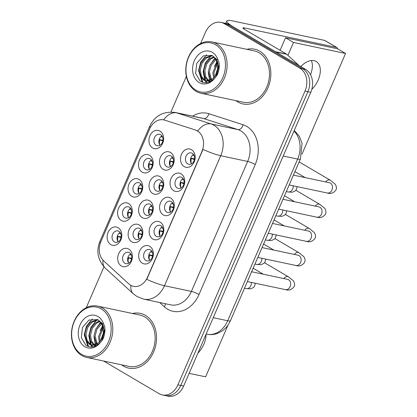 <?xml version="1.0" encoding="UTF-8"?>
<svg xmlns="http://www.w3.org/2000/svg" width="417" height="417" viewBox="0 0 417 417"><rect width="100%" height="100%" fill="white"/><g stroke="black" fill="none" stroke-linecap="round" stroke-linejoin="round"><path stroke-width="0.63" d="M121.264 220.468A9.33 7.251 102 0 1 118.548 208.26A9.33 7.251 102 0 1 128.582 203.559A9.33 7.251 102 0 1 131.303 215.766A9.33 7.251 102 0 1 121.264 220.468M129.364 207.186A5.833 4.53 -78 0 0 128.285 206.764A5.833 4.53 -78 0 0 122.833 210.814A5.833 4.53 -78 0 0 124.792 217.752A5.833 4.53 -78 0 0 125.871 218.174A5.833 4.53 -78 0 0 131.324 214.124A5.833 4.53 -78 0 0 129.364 207.186M131.72 196.313A9.33 7.251 102 0 1 128.999 184.105A9.33 7.251 102 0 1 139.033 179.404A9.33 7.251 102 0 1 141.754 191.612A9.33 7.251 102 0 1 131.72 196.313M139.815 183.032A5.833 4.53 -78 0 0 138.741 182.61A5.833 4.53 -78 0 0 133.289 186.66A5.833 4.53 -78 0 0 135.244 193.597A5.833 4.53 -78 0 0 136.323 194.02A5.833 4.53 -78 0 0 141.775 189.97A5.833 4.53 -78 0 0 139.815 183.032M142.171 172.158A9.33 7.251 102 0 1 139.455 159.951A9.33 7.251 102 0 1 149.489 155.249A9.33 7.251 102 0 1 152.205 167.457A9.33 7.251 102 0 1 142.171 172.158M150.271 158.877A5.833 4.53 -78 0 0 149.192 158.455A5.833 4.53 -78 0 0 143.74 162.505A5.833 4.53 -78 0 0 145.7 169.443A5.833 4.53 -78 0 0 146.774 169.865A5.833 4.53 -78 0 0 152.226 165.815A5.833 4.53 -78 0 0 150.271 158.877M152.627 147.999A9.33 7.251 102 0 1 149.906 135.791A9.33 7.251 102 0 1 159.94 131.094A9.33 7.251 102 0 1 162.661 143.302A9.33 7.251 102 0 1 152.627 147.999M160.722 134.717A5.833 4.53 -78 0 0 159.643 134.3A5.833 4.53 -78 0 0 154.196 138.345A5.833 4.53 -78 0 0 156.151 145.288A5.833 4.53 -78 0 0 157.23 145.705A5.833 4.53 -78 0 0 162.682 141.66A5.833 4.53 -78 0 0 160.722 134.717M110.813 244.623A9.33 7.251 102 0 1 108.092 232.415A9.33 7.251 102 0 1 118.131 227.718A9.33 7.251 102 0 1 120.847 239.926A9.33 7.251 102 0 1 110.813 244.623M118.913 231.341A5.833 4.53 -78 0 0 117.834 230.924A5.833 4.53 -78 0 0 112.381 234.969A5.833 4.53 -78 0 0 114.336 241.912A5.833 4.53 -78 0 0 115.415 242.329A5.833 4.53 -78 0 0 120.867 238.284A5.833 4.53 -78 0 0 118.913 231.341M131.819 241.839A9.33 7.251 102 0 1 129.103 229.631A9.33 7.251 102 0 1 139.137 224.93A9.33 7.251 102 0 1 141.858 237.137A9.33 7.251 102 0 1 131.819 241.839M139.919 228.558A5.833 4.53 -78 0 0 138.84 228.135A5.833 4.53 -78 0 0 133.388 232.186A5.833 4.53 -78 0 0 135.348 239.123A5.833 4.53 -78 0 0 136.427 239.546A5.833 4.53 -78 0 0 141.879 235.496A5.833 4.53 -78 0 0 139.919 228.558M142.275 217.679A9.33 7.251 102 0 1 139.554 205.472A9.33 7.251 102 0 1 149.588 200.775A9.33 7.251 102 0 1 152.309 212.983A9.33 7.251 102 0 1 142.275 217.679M150.375 204.398A5.833 4.53 -78 0 0 149.296 203.981A5.833 4.53 -78 0 0 143.844 208.026A5.833 4.53 -78 0 0 145.799 214.969A5.833 4.53 -78 0 0 146.878 215.386A5.833 4.53 -78 0 0 152.33 211.341A5.833 4.53 -78 0 0 150.375 204.398M152.726 193.524A9.33 7.251 102 0 1 150.011 181.317A9.33 7.251 102 0 1 160.045 176.62A9.33 7.251 102 0 1 162.76 188.828A9.33 7.251 102 0 1 152.726 193.524M160.826 180.243A5.833 4.53 -78 0 0 159.747 179.826A5.833 4.53 -78 0 0 154.295 183.871A5.833 4.53 -78 0 0 156.255 190.809A5.833 4.53 -78 0 0 157.334 191.231A5.833 4.53 -78 0 0 162.781 187.186A5.833 4.53 -78 0 0 160.826 180.243M163.183 169.37A9.33 7.251 102 0 1 160.462 157.162A9.33 7.251 102 0 1 170.496 152.46A9.33 7.251 102 0 1 173.217 164.668A9.33 7.251 102 0 1 163.183 169.37M171.278 156.088A5.833 4.53 -78 0 0 170.199 155.666A5.833 4.53 -78 0 0 164.751 159.716A5.833 4.53 -78 0 0 166.706 166.654A5.833 4.53 -78 0 0 167.785 167.076A5.833 4.53 -78 0 0 173.237 163.026A5.833 4.53 -78 0 0 171.278 156.088M121.368 265.994A9.33 7.251 102 0 1 118.652 253.786A9.33 7.251 102 0 1 128.686 249.085A9.33 7.251 102 0 1 131.402 261.292A9.33 7.251 102 0 1 121.368 265.994M129.468 252.712A5.833 4.53 -78 0 0 128.389 252.29A5.833 4.53 -78 0 0 122.937 256.34A5.833 4.53 -78 0 0 124.891 263.278A5.833 4.53 -78 0 0 125.97 263.7A5.833 4.53 -78 0 0 131.423 259.65A5.833 4.53 -78 0 0 129.468 252.712M152.831 239.05A9.33 7.251 102 0 1 150.11 226.843A9.33 7.251 102 0 1 160.149 222.141A9.33 7.251 102 0 1 162.865 234.349A9.33 7.251 102 0 1 152.831 239.05M160.931 225.769A5.833 4.53 -78 0 0 159.852 225.347A5.833 4.53 -78 0 0 154.399 229.397A5.833 4.53 -78 0 0 156.354 236.335A5.833 4.53 -78 0 0 157.433 236.757A5.833 4.53 -78 0 0 162.885 232.707A5.833 4.53 -78 0 0 160.931 225.769M163.282 214.896A9.33 7.251 102 0 1 160.566 202.688A9.33 7.251 102 0 1 170.6 197.986A9.33 7.251 102 0 1 173.316 210.194A9.33 7.251 102 0 1 163.282 214.896M171.382 201.614A5.833 4.53 -78 0 0 170.303 201.192A5.833 4.53 -78 0 0 164.851 205.242A5.833 4.53 -78 0 0 166.81 212.18A5.833 4.53 -78 0 0 167.889 212.602A5.833 4.53 -78 0 0 173.336 208.552A5.833 4.53 -78 0 0 171.382 201.614M173.738 190.741A9.33 7.251 102 0 1 171.017 178.533A9.33 7.251 102 0 1 181.051 173.832A9.33 7.251 102 0 1 183.772 186.039A9.33 7.251 102 0 1 173.738 190.741M181.833 177.46A5.833 4.53 -78 0 0 180.754 177.037A5.833 4.53 -78 0 0 175.307 181.087A5.833 4.53 -78 0 0 177.261 188.025A5.833 4.53 -78 0 0 178.34 188.448A5.833 4.53 -78 0 0 183.793 184.397A5.833 4.53 -78 0 0 181.833 177.46M184.189 166.581A9.33 7.251 102 0 1 181.473 154.373A9.33 7.251 102 0 1 191.507 149.677A9.33 7.251 102 0 1 194.223 161.885A9.33 7.251 102 0 1 184.189 166.581M192.289 153.3A5.833 4.53 -78 0 0 191.21 152.883A5.833 4.53 -78 0 0 185.758 156.928A5.833 4.53 -78 0 0 187.718 163.871A5.833 4.53 -78 0 0 188.792 164.288A5.833 4.53 -78 0 0 194.244 160.243A5.833 4.53 -78 0 0 192.289 153.3M142.379 263.205A9.33 7.251 102 0 1 139.659 250.998A9.33 7.251 102 0 1 149.693 246.301A9.33 7.251 102 0 1 152.413 258.509A9.33 7.251 102 0 1 142.379 263.205M150.474 249.924A5.833 4.53 -78 0 0 149.395 249.507A5.833 4.53 -78 0 0 143.943 253.552A5.833 4.53 -78 0 0 145.903 260.495A5.833 4.53 -78 0 0 146.982 260.912A5.833 4.53 -78 0 0 152.434 256.867A5.833 4.53 -78 0 0 150.474 249.924M128.598 217.7A5.833 4.53 102 0 1 130.584 208.302M139.049 193.545A5.833 4.53 102 0 1 141.04 184.147M149.5 169.391A5.833 4.53 102 0 1 151.491 159.992M159.956 145.236A5.833 4.53 102 0 1 161.947 135.838M118.141 241.86A5.833 4.53 102 0 1 120.132 232.457M139.153 239.071A5.833 4.53 102 0 1 141.139 229.673M149.604 214.917A5.833 4.53 102 0 1 151.595 205.518M160.055 190.757A5.833 4.53 102 0 1 162.046 181.359M170.511 166.602A5.833 4.53 102 0 1 172.502 157.204M128.697 263.226A5.833 4.53 102 0 1 130.688 253.828M160.159 236.283A5.833 4.53 102 0 1 162.15 226.884M170.616 212.128A5.833 4.53 102 0 1 172.602 202.73M181.067 187.973A5.833 4.53 102 0 1 183.058 178.575M191.518 163.818A5.833 4.53 102 0 1 193.509 154.42M149.708 260.443A5.833 4.53 102 0 1 151.699 251.039M195.364 130.026A15.742 12.234 102 0 1 197.33 130.907A15.742 12.234 102 0 1 201.917 151.507L147.498 277.253A15.742 12.234 102 0 1 133.476 286.323A15.742 12.234 102 0 1 128.79 283.868L103.713 260.922A15.742 12.234 102 0 1 100.904 241.636L149.672 128.936A15.742 12.234 102 0 1 163.693 119.867A15.742 12.234 102 0 1 164.647 120.122L195.886 130.135L199.144 132.064M259.77 51.208A27.986 21.752 -78 0 0 254.594 49.185A27.986 21.752 -78 0 0 246.828 49.326A27.986 21.752 -78 0 1 254.594 49.185A27.986 21.752 -78 0 1 259.77 51.208A27.986 21.752 -78 0 1 269.168 84.515A27.986 21.752 -78 0 1 243.002 103.948A27.986 21.752 -78 0 0 269.168 84.515A27.986 21.752 -78 0 0 259.77 51.208M235.959 100.669A27.986 21.752 -78 0 0 237.826 101.925A27.986 21.752 -78 0 0 243.002 103.948A27.986 21.752 -78 0 1 237.826 101.925A27.986 21.752 -78 0 1 235.959 100.669M145.455 315.377A27.986 21.752 -78 0 0 140.279 313.355A27.986 21.752 -78 0 0 132.512 313.501A27.986 21.752 -78 0 1 140.279 313.355A27.986 21.752 -78 0 1 145.455 315.377A27.986 21.752 -78 0 1 154.848 348.685A27.986 21.752 -78 0 1 128.681 368.117A27.986 21.752 -78 0 0 154.848 348.685A27.986 21.752 -78 0 0 145.455 315.377M121.639 364.839A27.986 21.752 -78 0 0 123.505 366.1A27.986 21.752 -78 0 0 128.681 368.117L128.681 368.117A27.986 21.752 -78 0 1 123.505 366.1A27.986 21.752 -78 0 1 121.639 364.839M192.607 116.15A29.154 22.659 102 0 1 208.87 113.726A5.833 3.659 -72.1 0 1 203.72 118.579L176.798 112.877L211.028 123.912A23.321 18.124 102 0 1 213.937 125.22A23.321 18.124 102 0 1 220.734 155.739A20.407 3.237 -156.6 0 1 203.001 149.385L146.758 279.359A20.407 3.237 23.4 0 0 164.491 285.713A23.321 18.124 102 0 1 143.714 299.145L170.642 304.848A23.321 18.124 -78 0 0 191.413 291.415L247.656 161.442A23.321 18.124 -78 0 0 240.859 130.922A23.321 18.124 -78 0 0 237.951 129.614L203.72 118.579A23.321 18.124 -78 0 0 202.318 118.204L175.39 112.501A23.321 18.124 102 0 1 176.798 112.877A20.407 12.802 107.9 0 0 163.584 119.846M220.963 22.372L226.707 23.587A17.493 13.594 -78 0 1 229.939 24.848L305.666 69.425A17.493 13.594 -78 0 1 310.759 92.319L183.642 386.074A17.493 13.594 -78 0 1 168.061 396.15L165.189 395.54A17.493 13.594 -78 0 0 180.769 385.47L307.892 91.709A17.493 13.594 -78 0 0 302.794 68.821L227.067 24.238A17.493 13.594 -78 0 0 223.835 22.977A17.493 13.594 -78 0 1 227.067 24.238L302.794 68.821A17.493 13.594 -78 0 1 307.892 91.709L180.769 385.47A17.493 13.594 -78 0 1 165.189 395.54L162.317 394.935A17.493 13.594 -78 0 0 177.897 384.86L305.02 91.099A17.493 13.594 -78 0 0 299.922 68.211L224.2 23.633A17.493 13.594 -78 0 0 220.963 22.372A17.493 13.594 -78 0 0 205.383 32.443L200.582 43.535M164.194 119.976L195.886 130.135M103.624 361.023L159.08 393.669A17.493 13.594 -78 0 0 162.317 394.935M186.363 76.389L170.944 112.022M103.958 266.817L86.267 307.71M150.74 251.748L152.44 252.478M151.303 251.289A8.747 6.797 -78 0 0 150.918 251.847M152.726 255.538L149.135 254.777A9.33 7.251 -78 0 0 148.739 258.154M149.135 254.777L149.541 255.016A8.747 6.797 -78 0 0 149.448 260.052M152.617 256.288L149.541 255.016M129.734 254.532L131.433 255.261M130.292 254.078A8.747 6.797 -78 0 0 129.906 254.636M131.715 258.326L128.128 257.565A9.33 7.251 -78 0 0 127.732 260.943M128.128 257.565L128.535 257.805A8.747 6.797 -78 0 0 128.436 262.835M131.61 259.072L128.535 257.805M119.179 233.166L120.873 233.895M119.736 232.712A8.747 6.797 -78 0 0 119.351 233.265M121.159 236.955L117.573 236.194A9.33 7.251 -78 0 0 117.177 239.572M117.573 236.194L117.98 236.434A8.747 6.797 -78 0 0 117.881 241.469M121.055 237.706L117.98 236.434M161.197 227.588L162.891 228.323M161.754 227.135A8.747 6.797 -78 0 0 161.369 227.692M163.177 231.383L159.591 230.622A9.33 7.251 -78 0 0 159.195 234M159.591 230.622L159.998 230.862A8.747 6.797 -78 0 0 159.899 235.897M163.073 232.133L159.998 230.862M171.648 203.433L173.347 204.163M172.211 202.98A8.747 6.797 -78 0 0 171.82 203.538M173.634 207.228L170.042 206.467A9.33 7.251 -78 0 0 169.646 209.845M170.042 206.467L170.449 206.707A8.747 6.797 -78 0 0 170.355 211.737M173.524 207.974L170.449 206.707M182.104 179.279L183.798 180.008M182.662 178.825A8.747 6.797 -78 0 0 182.276 179.378M184.085 183.073L180.498 182.312A9.33 7.251 -78 0 0 180.097 185.685M180.498 182.312L180.905 182.552A8.747 6.797 -78 0 0 180.806 187.582M183.98 183.819L180.905 182.552M192.555 155.124L194.254 155.854M193.113 154.671A8.747 6.797 -78 0 0 192.727 155.223M194.536 158.913L190.95 158.158A9.33 7.251 -78 0 0 190.553 161.53M190.95 158.158L191.356 158.392A8.747 6.797 -78 0 0 191.262 163.428M194.431 159.664L191.356 158.392M140.185 230.377L141.884 231.107M140.748 229.923A8.747 6.797 -78 0 0 140.357 230.481M142.171 234.172L138.58 233.411A9.33 7.251 -78 0 0 138.183 236.788M138.58 233.411L138.986 233.65A8.747 6.797 -78 0 0 138.892 238.68M142.061 234.917L138.986 233.65M150.641 206.222L152.335 206.952M151.199 205.769A8.747 6.797 -78 0 0 150.813 206.321M152.622 210.012L149.036 209.256A9.33 7.251 -78 0 0 148.64 212.628M149.036 209.256L149.442 209.49A8.747 6.797 -78 0 0 149.343 214.526M152.518 210.762L149.442 209.49M161.092 182.067L162.792 182.797M161.65 181.609A8.747 6.797 -78 0 0 161.264 182.166M163.078 185.857L159.487 185.096A9.33 7.251 -78 0 0 159.091 188.474M159.487 185.096L159.893 185.336A8.747 6.797 -78 0 0 159.8 190.371M162.969 186.607L159.893 185.336M129.63 209.006L131.329 209.735M130.193 208.552A8.747 6.797 -78 0 0 129.802 209.11M131.616 212.8L128.024 212.039A9.33 7.251 -78 0 0 127.628 215.417M128.024 212.039L128.431 212.279A8.747 6.797 -78 0 0 128.337 217.314M131.506 213.551L128.431 212.279M301.303 66.074A18.661 11.363 -59.5 0 1 301.095 66.741M310.503 74.648A18.661 11.363 120.5 0 0 311.374 60.528A18.661 11.363 120.5 0 1 310.503 74.648M275.929 51.974A2.914 2.267 -78 0 0 275.601 51.729L233.927 27.194A23.321 3.701 -156.6 0 1 226.879 20.97A23.321 3.701 -156.6 0 1 232.342 20.85L324.603 40.386A2.914 1.777 -59.5 0 1 324.937 40.517L336.894 47.554A2.914 1.777 120.5 0 0 336.561 47.423L244.299 27.887A5.833 0.923 23.4 0 0 242.934 27.918A5.833 0.923 23.4 0 0 244.696 29.477L286.37 54.007A2.914 2.267 102 0 1 286.698 54.252L298.984 65.495M337.535 48.784A2.914 1.777 120.5 0 0 336.894 47.554M201.004 93.267L243.361 102.233A26.24 20.391 -78 0 0 267.896 84.015A26.24 20.391 -78 0 0 259.087 52.792A26.24 20.391 -78 0 0 254.234 50.895L211.872 41.924A26.24 20.391 -78 0 0 187.342 60.142A26.24 20.391 -78 0 0 196.152 91.37A26.24 20.391 -78 0 0 201.004 93.267A26.24 20.391 -78 0 0 225.534 75.05A26.24 20.391 -78 0 0 216.725 43.821A26.24 20.391 -78 0 0 211.872 41.924M195.891 90.161A25.072 19.484 -78 0 0 222.86 77.531A25.072 19.484 -78 0 0 215.553 44.723A25.072 19.484 -78 0 0 188.583 57.353A25.072 19.484 -78 0 0 195.891 90.161M216.381 60.319L212.639 55.8L211.878 55.414L203.272 55.888L196.767 63.316L195.641 73.475L200.144 81.044C204.924 83.984 209.715 83.15 214.51 78.537L216.939 75.493C218.998 71.297 219.686 66.939 219.003 62.414L217.606 58.886L216.381 60.324L217.684 68.57L215.047 76.374L213.259 78.5L205.889 80.955L203.632 80.038L200.196 75.868L199.17 69.634L200.931 63.035L205.101 57.854L211.961 55.451M213.629 78.135L212.847 72.532L217.09 62.315M214.416 77.239L213.989 72.772L217.393 63.551M210.788 80.246L208.292 71.568L210.048 64.963L214.218 59.782L215.615 58.833M211.466 79.871L209.428 71.807L211.184 65.203L216.016 59.542M208.245 81.039L204.757 76.832L203.731 70.598L205.487 63.999L209.657 58.818L213.879 56.712M208.86 80.934L205.763 76.754L204.872 70.843L206.629 64.239L210.799 59.058L214.333 57.15M206.467 81.049L204.768 80.283L201.338 76.108L200.311 69.874L202.068 63.275L206.238 58.093L212.456 55.696M209.98 81.8L208.781 81.336M210.189 81.706L209.386 81.284M215.047 76.374A13.182 10.243 -78 0 0 215.511 58.104L218.805 66.637L216.392 76.301M213.358 79.605L207.03 81.195L205.889 80.955M202.188 82.154L198.581 70.598L200.754 61.961L206.644 54.747M206.436 82.754L205.091 80.731M204.893 80.356L203.136 71.562L205.315 62.931L210.997 55.868M217.048 72.032L217.57 69.587M218.784 66.267L219.264 65.287M202.86 82.389L199.154 70.593M206.874 82.707L205.69 80.908M205.586 80.716L203.71 71.557M210.147 81.685L209.902 81.195M209.678 80.705L208.271 72.522M209.772 65.542L214.979 57.906M214.328 66.506L216.923 61.779M218.889 67.471L219.248 66.621M86.684 357.437L129.046 366.407A26.24 20.391 -78 0 0 153.576 348.19A26.24 20.391 -78 0 0 144.767 316.962A26.24 20.391 -78 0 0 139.914 315.07L97.557 306.099A26.24 20.391 -78 0 0 73.027 324.317A26.24 20.391 -78 0 0 81.831 355.545A26.24 20.391 -78 0 0 86.684 357.437A26.24 20.391 -78 0 0 111.219 339.219A26.24 20.391 -78 0 0 102.41 307.991A26.24 20.391 -78 0 0 97.557 306.099M81.57 354.335A25.072 19.484 -78 0 0 108.54 341.705A25.072 19.484 -78 0 0 101.232 308.898A25.072 19.484 -78 0 0 74.268 321.528A25.072 19.484 -78 0 0 81.57 354.335M102.061 324.494L98.323 319.975L97.562 319.584L88.951 320.058L82.446 327.486L81.325 337.65L85.829 345.213C90.609 348.153 95.394 347.319 100.189 342.711L102.624 339.662C104.677 335.466 105.365 331.108 104.688 326.589L103.291 323.06L102.061 324.494L103.369 332.745L100.732 340.543L98.938 342.67L91.573 345.125L89.311 344.213L85.881 340.037L84.854 333.808L86.611 327.204L90.781 322.023L97.641 319.62M99.309 342.305L98.532 336.701L102.77 326.485M100.101 341.408L99.673 336.946L103.072 327.72M96.473 344.416L93.971 335.737L95.728 329.138L99.903 323.957L101.3 323.008M97.145 344.046L95.112 335.977L96.869 329.378L101.696 323.717M93.929 345.213L90.442 341.007L89.415 334.773L91.172 328.169L95.342 322.987L99.559 320.882M94.544 345.104L91.448 340.929L90.552 335.013L92.308 328.414L96.483 323.232L100.012 321.325M92.147 345.219L90.453 344.452L87.023 340.282L85.996 334.048L87.752 327.444L91.922 322.263L98.136 319.865M95.665 345.974L94.466 345.505M95.874 345.875L95.071 345.453M100.732 340.543A13.182 10.243 -78 0 0 101.195 322.273L104.49 330.806L102.076 340.47M99.043 343.78L92.715 345.365L91.573 345.125M87.867 346.324L84.26 334.768L86.439 326.136L92.329 318.922M92.121 346.928L90.77 344.906M90.578 344.525L88.821 335.732L90.995 327.1L96.681 320.037M102.728 336.201L103.254 333.762M104.464 330.436L104.943 329.456M88.54 346.558L84.833 334.762M92.553 346.881L91.37 345.078M91.271 344.89L89.394 335.732M95.832 345.855L95.582 345.365M95.363 344.88L93.955 336.696M95.451 329.711L100.659 322.075M100.012 330.681L102.608 325.948M104.573 331.645L104.928 330.79M197.893 353.142A18.661 11.363 120.5 0 0 203.882 344.166A18.661 11.363 120.5 0 0 206.014 334.377M311.791 89.389A18.661 11.363 120.5 0 0 318.202 79.996A18.661 11.363 120.5 0 0 316.18 61.481A18.661 11.363 120.5 0 0 300.819 66.574M301.944 154.243L345.542 53.485L293.49 42.466L287.912 55.362M189.151 373.345L205.617 376.832L228.036 325.036M345.542 53.485L337.572 48.794L285.52 37.77L280.094 50.316M293.49 42.466L285.52 37.77M171.543 157.907L173.243 158.637M172.106 157.454A8.747 6.797 -78 0 0 171.721 158.012M173.529 161.702L169.943 160.941A9.33 7.251 -78 0 0 169.542 164.319M169.943 160.941L170.35 161.181A8.747 6.797 -78 0 0 170.251 166.216M173.425 162.453L170.35 161.181M140.086 184.851L141.78 185.581M140.644 184.397A8.747 6.797 -78 0 0 140.258 184.955M142.067 188.646L138.48 187.885A9.33 7.251 -78 0 0 138.079 191.262M138.48 187.885L138.887 188.124A8.747 6.797 -78 0 0 138.788 193.154M141.962 189.391L138.887 188.124M150.537 160.696L152.236 161.426M151.095 160.243A8.747 6.797 -78 0 0 150.709 160.795M152.518 164.491L148.932 163.73A9.33 7.251 -78 0 0 148.535 167.102M148.932 163.73L149.338 163.97A8.747 6.797 -78 0 0 149.244 169M152.413 165.236L149.338 163.97M160.988 136.541L162.687 137.271M161.551 136.088A8.747 6.797 -78 0 0 161.165 136.64M162.974 140.331L159.388 139.575A9.33 7.251 -78 0 0 158.986 142.948M159.388 139.575L159.789 139.81A8.747 6.797 -78 0 0 159.695 144.845M162.865 141.082L159.789 139.81M147.498 277.253L147.853 277.326M164.647 120.122L165.163 120.232M201.917 151.507L202.266 151.585M198.987 294.522A5.833 0.923 23.4 0 0 191.413 291.415L164.491 285.713L220.734 155.739L247.656 161.442A5.833 0.923 23.4 0 1 255.23 164.548L198.987 294.522A29.154 22.659 102 0 1 167.629 309.206A29.154 22.659 102 0 1 164.34 306.766L159.711 302.534M197.736 130.985A20.407 12.802 107.9 0 1 211.028 123.912L237.951 129.614A5.833 3.659 -72.1 0 0 243.101 124.761A29.154 22.659 102 0 1 255.23 164.548M100.434 242.83A20.407 3.237 -156.6 0 1 99.882 241.479L149.839 126.043A20.407 3.237 23.4 0 0 150.412 127.42M102.973 260.177A20.407 11.676 132.5 0 0 105.355 268.214C97.839 260.291 96.014 251.383 99.882 241.479M130.954 285.4A20.407 11.676 132.5 0 0 133.299 293.782L105.355 268.214M208.87 113.726L243.101 124.761M177.897 384.86L183.642 386.074M305.02 91.099L310.759 92.319M299.922 68.211L305.666 69.425M224.2 23.633L229.939 24.848M165.393 303.732A5.833 3.336 -47.5 0 1 164.34 306.766M213.233 317.691L227.703 320.756A11.66 1.85 23.4 0 0 230.434 320.694C228.61 324.895 225.894 328.283 222.297 330.874L217.971 333.214C214.364 334.627 210.684 334.955 206.926 334.189A23.321 18.124 -78 0 0 227.703 320.756L297.665 159.085A23.321 18.124 -78 0 0 294.016 131.011M283.195 156.021L297.665 159.085A11.66 1.85 23.4 0 0 300.396 159.023L230.434 320.694M251.618 271.748L287.626 279.374A5.249 4.076 102 0 1 288.595 279.75A5.249 4.076 102 0 1 289.992 286.912A5.249 4.076 102 0 1 285.452 289.638L247.364 281.574M283.805 278.561A5.249 3.195 -59.5 0 1 288.413 276.81L293.339 280.761C294.803 283.117 295.001 285.15 293.938 286.849C291.561 289.815 288.731 290.743 285.452 289.638M251.415 282.429A5.249 4.076 102 0 1 250.747 285.838A5.249 4.076 102 0 1 246.207 288.564L250.195 288.851C252.827 288.084 254.323 287.063 254.693 285.77L255.298 283.252M262.069 247.589L298.082 255.214A5.249 4.076 102 0 1 299.052 255.595A5.249 4.076 102 0 1 300.443 262.757A5.249 4.076 102 0 1 295.908 265.483L257.815 257.419M294.261 254.406A5.249 3.195 -59.5 0 1 298.864 252.655L303.795 256.606C305.254 258.962 305.452 260.99 304.389 262.689C302.012 265.655 299.187 266.588 295.908 265.483M272.52 223.434L308.533 231.06A5.249 4.076 102 0 1 309.503 231.44A5.249 4.076 102 0 1 310.9 238.602A5.249 4.076 102 0 1 306.359 241.328L268.272 233.259M304.712 230.252A5.249 3.195 -59.5 0 1 309.32 228.5L314.246 232.451C315.711 234.807 315.909 236.835 314.845 238.534C312.469 241.5 309.638 242.433 306.359 241.328M282.976 199.279L318.989 206.905A5.249 4.076 102 0 1 319.959 207.285A5.249 4.076 102 0 1 321.351 214.442A5.249 4.076 102 0 1 316.811 217.174L278.723 209.105M315.163 206.097A5.249 3.195 -59.5 0 1 319.771 204.346L324.702 208.292C326.162 210.653 326.36 212.68 325.296 214.38C322.92 217.346 320.089 218.279 316.811 217.174M293.427 175.124L329.44 182.75A5.249 4.076 102 0 1 330.41 183.126A5.249 4.076 102 0 1 331.802 190.288A5.249 4.076 102 0 1 327.267 193.014L289.174 184.95M325.62 181.937A5.249 3.195 -59.5 0 1 330.222 180.186L335.153 184.137C336.618 186.498 336.816 188.526 335.753 190.225C333.371 193.191 330.545 194.119 327.267 193.014M261.866 258.274A5.249 4.076 102 0 1 261.198 261.683A5.249 4.076 102 0 1 256.663 264.409L260.651 264.691C263.278 263.93 264.779 262.903 265.144 261.615L265.754 259.098M272.322 234.119A5.249 4.076 102 0 1 271.655 237.523A5.249 4.076 102 0 1 267.115 240.255L271.102 240.536C273.734 239.775 275.23 238.748 275.601 237.461L276.205 234.943M282.773 209.965A5.249 4.076 102 0 1 282.106 213.368A5.249 4.076 102 0 1 277.566 216.095L281.553 216.381C284.185 215.62 285.687 214.593 286.052 213.306L286.661 210.788M243.846 28.935L244.299 27.887M275.601 51.729L286.37 54.007M336.561 47.423L324.603 40.386M286.698 54.252L276.059 52M217.606 58.886A16.68 12.963 -78 0 0 212.263 52.328A16.68 12.963 -78 0 0 194.322 60.731A16.68 12.963 -78 0 0 199.18 82.556A16.68 12.963 -78 0 0 214.51 78.537M103.291 323.06A16.68 12.963 -78 0 0 97.943 316.503A16.68 12.963 -78 0 0 80.001 324.906A16.68 12.963 -78 0 0 84.865 346.73A16.68 12.963 -78 0 0 100.189 342.711M293.224 185.81A5.249 4.076 102 0 1 292.557 189.214A5.249 4.076 102 0 1 288.022 191.94L292.009 192.227C294.642 191.466 296.138 190.439 296.503 189.151L297.113 186.628M163.693 119.867L164.22 119.981M133.299 293.782L137.052 296.555L143.714 299.145M149.839 126.043C154.994 115.556 163.511 111.042 175.39 112.501M294.251 130.469L299.276 136.177L302.064 143.427L300.396 159.023M206.926 334.189L206.165 334.027M263.335 274.23L253.14 268.225M287.626 279.374L288.105 279.515M288.413 276.81L264.43 262.694M244.492 288.199L246.207 288.564M273.787 250.07L263.591 244.07M298.082 255.214L298.562 255.36M298.864 252.655L274.881 238.534M284.243 225.915L274.047 219.915M308.533 231.06L309.013 231.2M309.32 228.5L285.332 214.38M294.694 201.76L284.498 195.755M318.989 206.905L319.469 207.046M319.771 204.346L295.789 190.225M305.15 177.606L294.955 171.601M329.44 182.75L329.92 182.891M330.222 180.186L299.151 161.895M254.949 264.044L256.663 264.409M265.4 239.89L267.115 240.255M275.856 215.735L277.566 216.095M225.832 23.399L226.879 20.97M286.307 191.58L288.022 191.94"/></g></svg>
